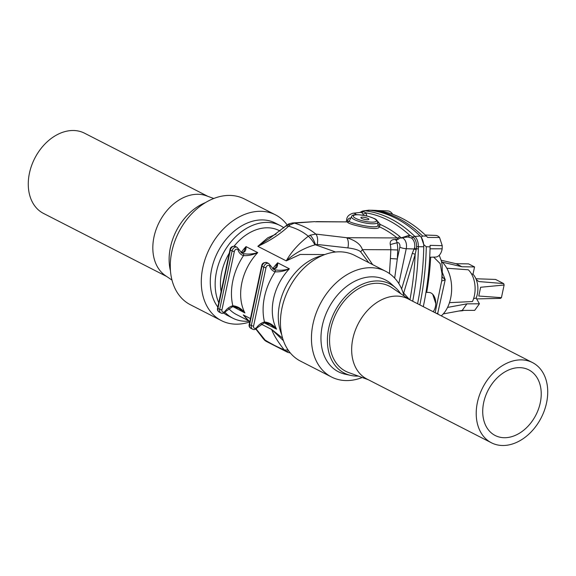 <?xml version="1.0" encoding="UTF-8"?>
<svg xmlns="http://www.w3.org/2000/svg" width="576" height="576" viewBox="0 0 576 576"><rect width="100%" height="100%" fill="white"/><g stroke="black" fill="none" stroke-linecap="round" stroke-linejoin="round"><path stroke-width="0.86" d="M442.26 262.152L462.002 266.76L456.026 263.693L468.576 263.887L474.552 266.947L473.004 274.226A17.611 11.29 -89.8 0 1 476.158 298.087L479.419 303.797L474.71 310.356L462.19 310.406L466.898 303.847L479.419 303.797M409.529 299.606L403.675 293.09L415.174 254.304L416.369 248.81L418.363 248.846L418.392 246.715L423.763 246.751A12.29 7.877 -89.8 0 0 423.727 245.254A12.29 7.877 90.2 0 0 420.876 236.887A12.29 7.877 -89.8 0 0 420.091 236.009A172.03 110.246 -89.8 0 0 369.799 210.254A12.29 7.877 90.2 0 0 368.834 210.24A171.943 110.189 -89.8 0 0 368.402 210.197L367.675 210.362M423.763 246.751A210.535 134.914 90.2 0 1 417.571 303.732M218.743 302.702A52.02 37.98 -62.9 0 1 251.978 225.612A52.02 37.98 -62.9 0 1 280.145 225.54A52.02 37.98 -62.9 0 1 283.961 227.894M248.789 321.156A52.02 37.98 -62.9 0 1 232.733 318.139A52.02 37.98 -62.9 0 1 224.914 312.221M234.18 246.103A47.102 34.394 -62.9 0 1 253.793 230.695A47.102 34.394 -62.9 0 1 279.302 230.623L280.224 231.098M248.22 320.551L236.362 314.482A47.102 34.394 -62.9 0 1 228.722 308.498M221.09 291.65A47.102 34.394 -62.9 0 1 229.27 253.181M170.467 270.922A50.076 36.562 -62.9 0 1 204.566 202.982A50.076 36.562 -62.9 0 1 205.438 202.622M249.574 322.006A59.393 43.366 -62.9 0 1 221.357 320.602L190.346 304.718A59.393 43.366 -62.9 0 1 171.756 251.978A59.393 43.366 -62.9 0 1 212.321 199.08A59.393 43.366 -62.9 0 1 244.483 198.994L275.501 214.87A59.393 43.366 -62.9 0 1 287.165 224.95M221.357 320.602A59.393 43.366 -62.9 0 1 202.766 267.862A59.393 43.366 -62.9 0 1 243.331 214.956A59.393 43.366 -62.9 0 1 275.501 214.87M217.814 307.058A52.02 37.98 -62.9 0 1 247.104 223.121A52.02 37.98 -62.9 0 1 275.278 223.042L280.145 225.54M232.733 318.139L227.858 315.648A52.02 37.98 -62.9 0 1 223.704 313.034M207.792 196.308L84.564 133.207A45.058 32.897 117.1 0 0 34.747 158.321A45.058 32.897 117.1 0 0 43.488 213.415L166.723 276.516M213.761 198.49L206.395 195.804A45.058 32.897 117.1 0 0 159.3 222.098A45.058 32.897 117.1 0 0 165.492 275.681L171.979 280.087M372.65 264.622L362.419 249.624C360.641 244.339 355.406 240.372 346.723 237.722L315.785 234.079L310.133 235.195L308.29 236.254C298.548 243.799 291.204 252.014 286.258 260.885L300.19 254.448L324.828 254.549M376.697 220.133L380.282 224.489L379.289 226.728C379.678 231.962 345.29 223.898 347.638 221.904L315.554 221.76A8.604 6.811 -92.9 0 0 314.23 221.666L294.379 223.121L290.038 224.914L288.641 226.195C279.943 234.274 269.669 240.991 257.832 246.334L267.732 237.83L276.084 234.115M249.761 321.818L243.259 314.914L247.738 319.99M290.383 353.016L287.662 352.325L284.155 349.79C277.747 341.647 273.593 334.872 271.678 329.465L282.593 338.148M270.684 237.542L257.832 246.334L286.258 260.885C294.581 253.318 304.142 247.975 314.935 244.872L317.182 244.454A8.604 4.068 96.1 0 0 315.785 234.079C309.989 229.219 302.854 225.562 294.379 223.121A8.604 6.79 -93.9 0 0 292.637 222.955L292.637 222.955C286.69 224.258 289.037 224.05 286.589 225.382L270.756 237.499M348.228 221.753L349.265 221.04C347.242 222.574 378.317 229.997 377.957 225.245L377.784 222.192A13.435 3.182 -168 0 1 377.784 222.278A13.435 3.182 -168 0 1 372.794 223.79A13.435 3.182 -168 0 1 358.222 221.17A13.435 3.182 -168 0 1 351.562 216.619L349.265 221.04A1.642 1.627 -153.2 0 1 347.638 221.904L316.433 221.616M394.668 278.136L397.31 258.984L390.398 258.53L389.448 273.571M287.662 352.325L266.098 341.316L256.046 328.831M261.259 324.13L271.678 329.465L283.435 340.726M285.494 351.086A8.604 4.536 -52.2 0 0 288.677 350.82M265.406 340.798A8.604 6.862 132.3 0 1 264.564 340.171L262.872 338.17A8.604 6.394 147 0 0 264.506 339.732C271.886 344.196 278.438 347.551 284.155 349.79A8.604 4.558 -39.7 0 0 287.906 349.711M250.445 318.593L243.259 314.914L246.643 318.866M264.564 340.171L266.098 341.316M398.83 283.586L406.246 248.695A8.381 5.371 -89.8 0 0 400.795 237.73L396.533 239.962L396.972 242.784A3.485 2.232 90.2 0 1 399.276 243.583A3.485 2.232 90.2 0 1 399.823 247.162L397.31 258.984A199.476 127.829 -89.8 0 0 397.721 249.977A17.611 11.29 -89.8 0 0 396.972 242.784L390.262 244.562A12.701 8.136 90.2 0 1 390.802 249.746L362.419 249.624A8.604 4.378 139 0 1 360.605 251.777L368.791 262.642M359.798 212.486L362.462 211.054L364.889 210.816A3.276 2.506 96.7 0 0 363.348 211.673L366.034 212.875L366.782 215.957M400.795 237.73L408.031 237.01L411.458 238.018C413.813 239.926 414.922 242.784 414.792 246.586L414.425 248.17L416.369 248.81L416.585 246.701L418.392 246.694C418.37 242.316 417.218 238.91 414.914 236.47L414.828 236.39A3.276 2.138 134.3 0 0 413.042 237.118L409.586 235.174L402.206 237.571M418.392 246.694L416.592 246.679C416.657 242.546 415.505 239.386 413.129 237.19A3.276 2.138 134.5 0 1 414.914 236.47L420.091 236.009M401.321 238.198L399.766 236.491A163.433 104.731 -89.8 0 0 380.282 224.489A1.642 1.109 -13.3 0 1 377.914 224.41M414.425 248.17L412.272 253.382L401.63 288.914M397.138 239.371L394.934 239.494L396.216 240.25M377.957 225.245A1.642 1.598 3.4 0 0 379.289 226.728A161.791 103.68 90.2 0 1 397.102 237.938L398.326 239.306M390.262 244.562C389.779 241.243 391.334 239.558 394.934 239.494M414.914 236.47A3.276 2.138 134.4 0 0 413.129 237.19L413.042 237.118A3.276 2.052 -54 0 1 411.379 237.96M399.766 236.491A3.276 2.239 128.9 0 1 397.102 237.938L346.723 237.722A8.604 4.09 96.8 0 1 347.868 247.903C354.571 248.774 358.819 250.07 360.605 251.777M310.133 235.195A8.604 2.563 65.2 0 1 315.446 244.757L335.621 252.014M285.35 226.519A8.604 3.802 -136.2 0 1 288.641 226.195C296.489 228.449 303.041 231.797 308.29 236.254A8.604 1.966 55.2 0 1 314.935 244.872M403.38 293.652A3.276 0.828 120.7 0 0 403.675 293.09A3.276 0.713 13.6 0 0 403.15 292.932M409.925 299.815A208.339 133.51 90.2 0 0 415.174 254.304A3.276 0.482 19.1 0 0 412.272 253.382M416.124 249.912L414.022 248.99L406.246 248.695A4.918 1.166 12 0 1 399.823 247.162M363.312 215.251L363.038 213.97A3.276 2.563 -29.4 0 0 366.034 212.875A169.834 108.835 90.2 0 1 409.586 235.174A3.276 1.872 -87.7 0 1 408.031 237.01M396.54 240.257L396.058 240.336L396.547 239.947M359.906 212.479L363.254 211.651A3.276 2.506 96.6 0 1 364.788 210.802L369.799 210.254M363.701 210.802L368.662 210.254A12.29 7.877 90.2 0 1 368.834 210.24M363.038 213.97L361.656 212.501L360.511 212.407L352.966 213.235A8.381 5.371 90.2 0 1 356.386 214.697M364.788 210.802A3.276 2.506 96.6 0 0 363.254 211.651L363.348 211.673A3.276 2.657 -74.8 0 1 361.656 212.501M314.23 221.666L292.637 222.955M290.038 224.914A8.604 4.889 -128.8 0 0 286.589 225.382M367.366 219.73A4.097 0.972 12 0 0 368.705 219.514A4.097 0.972 12 0 0 365.076 217.505A4.097 0.972 12 0 0 360.936 217.858A4.097 0.972 12 0 0 367.366 219.73M270.259 324.396C267.192 323.078 265.068 322.639 263.88 323.078L263.88 323.078A1.642 0.95 -103.5 0 0 264.492 321.991C269.1 322.38 273.118 324.763 276.552 329.155L270.259 324.396L264.197 322.884M274.745 269.777C279.439 270.662 284.321 270.338 289.375 268.805C284.53 271.094 279.785 272.095 275.162 271.807A13.925 10.166 -62.9 0 1 269.705 266.35A2.455 1.793 117.1 0 0 267.782 265.442A2.455 1.793 117.1 0 0 265.982 267.667L253.577 326.052A2.455 1.793 117.1 0 0 254.426 328.284A2.455 1.793 117.1 0 0 256.73 327.391A13.925 10.166 -62.9 0 1 264.492 321.991A53.654 39.175 -62.9 0 1 275.162 271.807A1.642 1.109 105.5 0 0 274.745 269.777A12.29 8.971 117.1 0 1 273.499 269.294L270.259 265.306A1.642 0.914 161 0 1 269.705 266.35M264.737 322.949A47.102 34.394 -62.9 0 0 264.845 323.165L276.552 329.155A47.102 34.394 117.1 0 1 289.375 268.805L277.668 262.814C277.834 267.019 276.278 269.042 273.002 268.884A12.29 8.971 -62.9 0 1 272.693 268.79A47.102 34.394 -62.9 0 1 277.668 262.814L275.306 268.135L272.858 268.826A1.642 1.109 105.5 0 1 273.002 268.884M241.106 252.605A1.642 1.109 105.5 0 1 241.222 252.626L243.67 251.935L246.031 246.614C246.197 250.819 244.642 252.842 241.366 252.684A12.29 8.971 -62.9 0 1 241.056 252.59A47.102 34.394 -62.9 0 1 246.031 246.614L257.738 252.605C252.893 254.894 248.148 255.895 243.526 255.607A13.925 10.166 -62.9 0 1 238.068 250.157A2.455 1.793 117.1 0 0 236.146 249.242A2.455 1.793 117.1 0 0 234.346 251.467L221.94 309.852A2.455 1.793 117.1 0 0 222.79 312.084A2.455 1.793 117.1 0 0 225.094 311.191A13.925 10.166 -62.9 0 1 232.855 305.791C237.463 306.18 241.481 308.563 244.915 312.955L238.622 308.196L232.56 306.684M238.068 250.157A1.642 0.914 161 0 0 238.622 249.106L241.862 253.094A12.29 8.971 117.1 0 0 243.108 253.577C247.802 254.462 252.684 254.138 257.738 252.605A47.102 34.394 117.1 0 0 244.915 312.955L233.222 306.749M238.622 308.196C235.555 306.878 233.431 306.439 232.243 306.878L232.243 306.878A1.642 0.95 -103.5 0 0 232.855 305.791A53.654 39.175 -62.9 0 1 243.526 255.607A1.642 1.109 105.5 0 0 243.108 253.577M322.135 255.629A52.02 37.98 117.1 0 0 281.693 334.613M400.579 293.573A50.076 36.562 117.1 0 0 395.683 287.885A50.076 36.562 117.1 0 0 377.251 280.937A50.076 36.562 117.1 0 0 329.659 324.439A50.076 36.562 117.1 0 0 350.856 375.437A50.076 36.562 117.1 0 0 355.536 376.063A50.076 36.562 117.1 0 0 358.33 376.085M368.208 379.692L348.595 372.535A47.815 34.913 -62.9 0 1 330.25 331.481A47.815 34.913 -62.9 0 1 362.362 286.675A47.815 34.913 -62.9 0 1 377.165 283.27A47.815 34.913 -62.9 0 1 392.011 287.755L409.277 299.484M395.683 287.885L391.32 283.982A51.588 37.67 117.1 0 0 328.378 308.678A51.588 37.67 117.1 0 0 345.132 374.177L350.856 375.437M404.021 295.913A59.393 43.366 117.1 0 0 385.654 271.282A59.393 43.366 117.1 0 0 319.982 304.38A59.393 43.366 117.1 0 0 331.517 377.006A59.393 43.366 117.1 0 0 344.822 380.527A59.393 43.366 117.1 0 0 362.239 377.51M385.654 271.282L354.643 255.398A59.393 43.366 117.1 0 0 288.972 288.497A59.393 43.366 117.1 0 0 300.499 361.13L331.517 377.006M504.526 437.717A36.864 26.914 117.1 0 0 538.517 408.982A36.864 26.914 117.1 0 0 528.775 369.871A36.864 26.914 117.1 0 0 488.016 390.42A36.864 26.914 117.1 0 0 495.173 435.499A36.864 26.914 117.1 0 0 504.526 437.717M507.132 363.082A45.058 32.897 -62.9 0 1 532.512 362.585A45.058 32.897 -62.9 0 1 541.253 417.679A45.058 32.897 -62.9 0 1 491.436 442.793A45.058 32.897 -62.9 0 1 477.216 403.366A45.058 32.897 -62.9 0 1 507.132 363.082M491.436 442.793L366.883 379.008A45.058 32.897 -62.9 0 1 352.663 339.588A45.058 32.897 -62.9 0 1 382.579 299.304A45.058 32.897 -62.9 0 1 407.952 298.807L532.512 362.585M421.243 237.247L423.742 244.584L426.276 246.758L430.085 246.852L430.092 245.354L442.231 245.657L439.553 237.499L427.601 237.42L426.413 236.11L422.611 236.023L421.243 237.247A171.943 110.189 -89.8 0 0 420.876 236.887M423.742 244.584A210.449 134.863 90.2 0 1 423.727 245.254M471.456 273.852L473.004 274.226M476.158 298.087L473.609 298.577M449.467 302.666L472.478 301.529A22.118 14.177 -89.8 0 0 468.288 269.784L446.825 268.236M425.981 292.342L428.875 292.457A10.822 6.934 90.2 0 1 429.034 292.457A10.822 6.934 90.2 0 1 435.413 299.808A10.822 6.934 90.2 0 1 433.166 311.71M435.204 312.487L441.806 280.411C441.95 281.045 443.081 280.822 445.205 279.734L442.318 272.318M433.663 257.112L440.194 263.635L442.008 273.751L441.806 280.433M435.773 303.566L432.727 294.293M458.942 311.011L461.47 310.846A22.118 14.177 -89.8 0 0 463.774 310.399M441.274 315.864A31.133 19.951 -89.8 0 0 451.649 288.698A31.133 19.951 -89.8 0 0 441.504 261.446M442.102 276.818L445.205 279.734L437.573 313.97M436.212 313.272L438.026 313.517L437.292 313.826M430.085 246.852A210.398 134.834 90.2 0 1 423.295 306.655M426.276 246.758A210.535 134.914 90.2 0 1 419.854 304.898M439.553 237.499A10.822 6.934 -89.8 0 0 435.636 235.411L425.282 235.015M429.718 257.234L435.542 257.062A10.822 6.934 -89.8 0 0 442.166 248.803L430.02 248.81M442.166 248.803A209.887 134.503 -89.8 0 0 442.231 245.657M442.008 273.751A11.88 5.062 3 0 0 442.303 272.75L442.138 265.248L441.389 260.978L439.258 255.247M375.876 210.391L371.729 210.233L375.876 210.391M426.413 236.11A171.9 110.16 -89.8 0 0 376.25 210.42M422.611 236.023A172.03 110.246 -89.8 0 0 372.312 210.269L368.402 210.197M387.648 210.924A10.822 6.934 90.2 0 1 387.806 210.924A10.822 6.934 90.2 0 1 392.652 214.286M443.268 313.906L462.19 310.406M447.545 307.426L466.898 303.847M462.002 266.76L474.552 266.947M441.194 260.237L456.026 263.693M501.43 297.655L504.122 285.005L480.636 287.266L478.771 296.035L501.43 297.655A10.238 6.559 -89.8 0 1 500.522 298.375L476.618 298.908M504.122 285.005A10.238 6.559 -89.8 0 0 503.662 283.586L495.569 279.439L475.906 278.755M476.251 279.583L478.8 281.556L503.662 283.586M480.636 287.266L478.771 296.035M418.363 248.846A209.966 134.554 90.2 0 1 412.697 301.234M397.721 249.977L390.802 249.746A194.558 124.682 90.2 0 1 390.398 258.53M274.939 327.406L274.061 327.881M317.182 244.454L347.868 247.903M414.828 236.39A171.461 109.879 -89.8 0 0 364.889 210.816M413.129 237.19A3.276 2.066 -52.6 0 1 411.458 238.018A3.276 2.066 -52.6 0 0 413.129 237.19M350.676 218.326A3.485 2.232 -89.8 0 0 347.76 220.5L347.494 221.753M363.254 211.651A3.276 2.635 -76.4 0 1 361.591 212.486A3.276 2.635 -76.4 0 0 363.254 211.651M347.76 220.5A4.918 1.166 -168 0 1 346.723 219.492L346.241 221.746M372.082 222.142A11.851 2.808 12 0 0 369.144 216.641A11.851 2.808 12 0 0 353.39 216.576A11.851 2.808 12 0 0 372.082 222.142M263.88 323.078L257.033 327.888C255.636 329.558 254.16 329.998 252.598 329.191A4.097 2.988 -62.9 0 1 251.323 325.534L249.574 324.641A4.097 2.988 117.1 0 0 250.855 328.298C249.329 327.362 248.789 326.03 249.228 324.31A1.642 0.389 12 0 0 249.574 324.641L261.986 266.256A4.097 2.988 117.1 0 1 266.998 262.627L268.74 263.52A4.097 2.988 -62.9 0 0 263.729 267.149L261.986 266.256A1.642 0.389 12 0 1 261.641 265.925L249.228 324.31M253.577 326.052A1.642 0.389 12 0 1 251.323 325.534L263.729 267.149A1.642 0.389 12 0 0 265.982 267.667M257.033 327.888L256.73 327.391M219.218 312.098C217.692 311.162 217.152 309.838 217.591 308.11L230.004 249.725A1.642 0.389 12 0 0 230.35 250.056L217.937 308.441A4.097 2.988 117.1 0 0 219.218 312.098L220.961 312.991A4.097 2.988 -62.9 0 1 219.686 309.334L232.092 250.949A4.097 2.988 -62.9 0 1 237.103 247.32L235.361 246.427A4.097 2.988 117.1 0 0 230.35 250.056L232.092 250.949A1.642 0.389 12 0 0 234.346 251.467M217.591 308.11A1.642 0.389 12 0 0 217.937 308.441L219.686 309.334A1.642 0.389 12 0 0 221.94 309.852M232.243 306.878L225.396 311.688L225.094 311.191M426.679 292.37A195.638 125.374 -89.8 0 0 430.682 257.206M262.872 338.17L255.794 328.997M249.689 322.142L246.564 318.773M352.966 213.235C348.934 214.567 346.86 216.648 346.723 219.492M377.784 222.192C376.25 218.945 376.574 219.348 368.791 216.49C357.782 214.02 352.037 214.063 351.562 216.619M252.598 329.191L250.855 328.298M261.641 265.925C262.044 263.29 263.83 262.188 266.998 262.627M270.259 265.306L268.74 263.52M225.396 311.688C223.999 313.358 222.523 313.798 220.961 312.991M238.622 249.106L237.103 247.32M230.004 249.725C230.407 247.09 232.193 245.988 235.361 246.427M429.034 292.457L426.218 292.349M442.303 272.75L441.821 280.346M387.806 210.924L376.949 210.506"/></g></svg>

